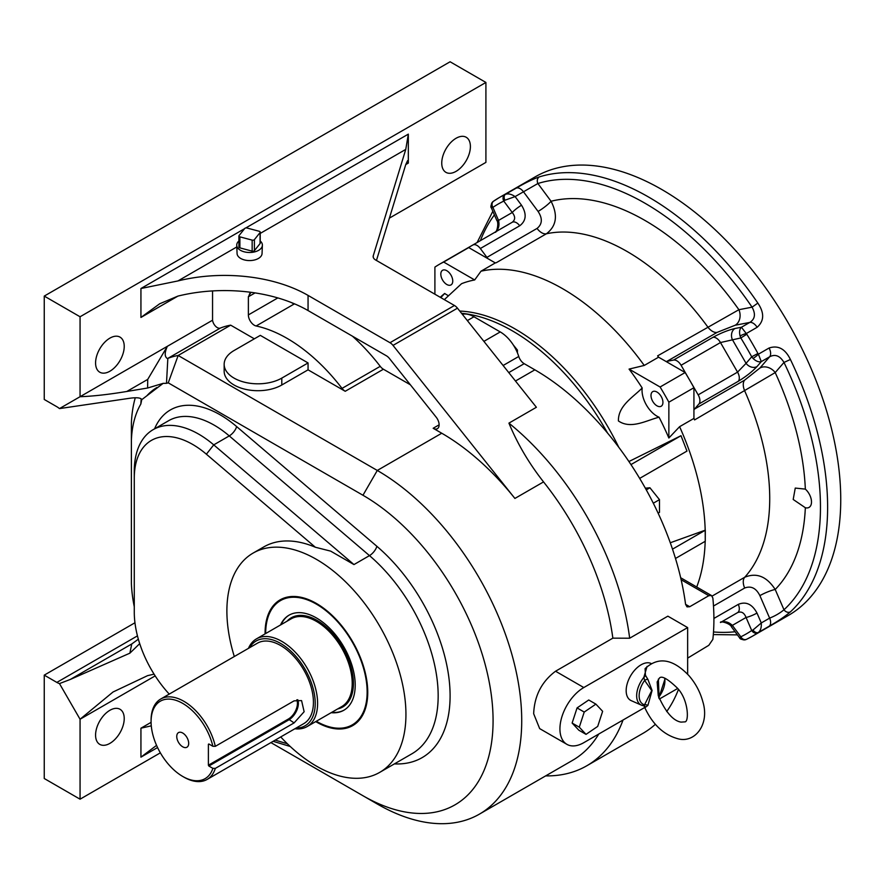 <?xml version="1.0" encoding="UTF-8"?>
<svg xmlns="http://www.w3.org/2000/svg" width="885" height="885" viewBox="0 0 885 885"><rect width="100%" height="100%" fill="white"/><g stroke="black" fill="none" stroke-linecap="round" stroke-linejoin="round"><path stroke-width="1.33" d="M234.304 656.526A126.61 73.101 60 0 1 253.11 553.081A126.61 73.101 60 0 1 316.41 559.353A126.61 73.101 60 0 1 399.124 670.918A126.61 73.101 60 0 1 379.72 772.373A126.61 73.101 60 0 1 280.722 736.939M265.091 633.881A72.592 41.905 60 0 1 316.41 603.459L316.41 603.459A72.592 41.905 60 0 1 367.74 692.369A72.592 41.905 60 0 1 316.41 722.005A72.592 41.905 60 0 1 315.735 721.607M376.457 260.455L405.761 164.555L407.576 160.661L408.328 163.083L408.328 134.133L405.761 149.399L373.282 255.688A8.441 4.879 180 0 0 373.149 256.528A8.441 4.879 180 0 0 375.616 259.98L454.447 305.491A8.441 4.879 60 0 1 457.468 308.179L536.387 407.277L508.93 423.13A216.084 124.752 60 0 1 629.666 638.218L667.865 616.159L687.645 627.587L687.645 674.215M236.815 246.937L177.918 280.943A118.17 68.222 180 0 1 308.057 295.402L389.986 342.705L454.447 305.491M236.749 245.256L237.069 253.519A12.501 7.213 0 0 0 240.731 258.464A12.501 7.213 0 0 0 254.216 260.057A12.501 7.213 0 0 0 262.06 253.519L262.38 245.256A12.81 7.401 180 0 1 254.338 251.959A12.81 7.401 180 0 1 240.499 250.322A12.81 7.401 180 0 1 236.749 245.256A12.81 7.401 180 0 1 238.917 240.974M572.208 723.1L579.288 727.182L586.025 734.362L578.856 730.225L572.13 723.045A16.561 9.569 -60 0 1 572.13 723.034L577.064 707.934A16.561 9.569 -60 0 1 577.064 707.923L588.724 699.991A16.561 9.569 -60 0 1 588.735 699.991L588.735 699.991M583.801 687.545A33.763 19.492 120 0 0 559.928 728.886A33.763 19.492 120 0 0 566.92 744.351L539.662 728.609L533.666 713.73C534.396 695.809 541.697 681.649 555.548 671.228L583.801 687.545L687.645 627.587M566.92 744.351A33.763 19.492 120 0 0 583.801 742.67L644.689 707.513M659.425 699.006L677.667 688.475M650.995 663.418A21.096 12.18 120 0 0 641.094 664.801A21.096 12.18 120 0 0 627.133 683.983A21.096 12.18 120 0 0 631.215 700.643L641.415 705.157A19.912 11.494 -60 0 1 643.826 677.412L647.057 666.405M212.555 290.933L212.555 320.215A6.748 3.894 -120 0 0 215.608 326.288A6.748 3.894 -120 0 0 220.365 328.07L167.84 358.392A146.025 84.307 60 0 1 178.15 355.482L377.287 470.455L441.748 433.23L433.163 428.274A8.441 4.879 60 0 0 437.378 428.694A8.441 4.879 60 0 0 436.183 417.189L389.444 358.502A8.441 4.879 60 0 0 386.424 355.803L308.057 310.558A118.17 68.222 0 0 0 255.079 292.902A118.17 68.222 0 0 0 253.077 292.603A118.17 68.222 0 0 0 177.918 296.099L140.936 317.449L159.687 303.776L177.918 296.099M308.057 369.83L308.057 362.938L260.312 335.371L234.049 350.537A33.763 19.492 0 0 0 224.159 364.321L224.159 371.213A33.763 19.492 0 0 0 245.001 389.223A33.763 19.492 0 0 0 281.795 384.997L308.057 369.83L345.216 391.281A8.441 4.879 60 0 1 342.03 388.393L380.229 366.335A8.441 4.879 -120 0 0 383.404 369.233L410.397 384.809M270.921 742.603L362.961 795.737A184.003 106.233 -120 0 0 493.078 720.622A184.003 106.233 -120 0 0 362.961 495.257L168.261 382.851L178.15 355.482L230.675 325.16L254.338 338.822M220.365 328.07A146.025 84.307 60 0 1 230.675 325.16M342.03 388.393A146.025 84.307 -120 0 0 256.13 325.979A8.441 4.879 60 0 1 248.375 314.916L277.824 297.924M255.079 292.902L248.375 296.74L248.375 314.916M248.375 296.74L250.798 292.526L251.594 292.393M44.25 675.133L44.25 778.512L80.059 799.188L80.059 719.239L59.472 683.585A16.881 9.746 60 0 1 56.85 682.412L44.25 675.133L134.963 622.763M362.961 495.257L377.287 470.455A204.269 117.937 60 0 1 510.733 650.453A204.269 117.937 60 0 1 479.416 814.134L572.529 760.37A204.269 117.937 -120 0 0 598.769 734.03M441.748 433.23A204.269 117.937 60 0 1 514.904 498.443L543.545 481.905A204.269 117.937 -120 0 1 612.851 638.151L555.548 671.228M479.416 814.134A204.269 117.937 60 0 1 377.287 804.011L362.961 795.737L377.287 804.011M623.029 720.025A216.084 124.752 60 0 1 586.788 765.779A216.084 124.752 60 0 1 545.647 775.891M612.851 638.151L629.666 638.218M543.545 481.905C528.976 463.353 517.437 443.761 508.93 423.13M109.906 371.213A20.255 11.693 -60 0 1 99.773 372.209A20.255 11.693 -60 0 1 99.773 348.823A20.255 11.693 -60 0 1 120.028 337.13A20.255 11.693 -60 0 1 123.137 353.358A20.255 11.693 -60 0 1 109.906 371.213M456.074 171.347A20.255 11.693 -60 0 1 445.94 172.354A20.255 11.693 -60 0 1 445.94 148.968A20.255 11.693 -60 0 1 466.196 137.263A20.255 11.693 -60 0 1 469.304 153.503A20.255 11.693 -60 0 1 456.074 171.347M389.4 218.119L485.909 162.386L485.909 82.449L450.1 61.773L44.25 296.088L44.25 399.467L56.85 406.735A16.881 9.746 60 0 1 59.472 408.593L129.874 398.25C136.932 397.288 140.892 397.763 141.755 399.677L140.826 404.08A125.77 72.614 -120 0 0 131.389 440.11L131.389 583.503A125.77 72.614 -120 0 0 134.277 606.756M126.809 391.469L147.618 388.017L147.729 379.399L126.809 391.469C108.501 394.511 92.925 396.248 80.059 396.712L80.059 316.764L485.909 82.449M59.472 408.593L212.555 320.215M291.796 302.725A8.441 4.879 -120 0 0 294.329 303.92L256.13 325.979M380.229 366.335A146.025 84.307 -120 0 0 352.407 336.167M295.081 304.086A146.025 84.307 -120 0 0 294.329 303.92M109.906 743.367A20.255 11.693 -60 0 1 99.773 744.373A20.255 11.693 -60 0 1 99.773 720.976A20.255 11.693 -60 0 1 120.028 709.283A20.255 11.693 -60 0 1 123.137 725.512A20.255 11.693 -60 0 1 109.906 743.367M155.174 675.886L80.059 719.239L113.037 691.993L147.618 675.631L154.078 674.16M80.059 799.188L160.351 752.836M167.84 358.392L166.491 383.338L163.161 383.349L147.618 388.017M168.261 382.851A125.77 72.614 -120 0 0 166.491 383.338M131.389 440.11L131.389 423.196A146.025 84.307 60 0 1 135.283 397.774M134.277 478.265L134.277 471.373A91.155 52.635 60 0 1 153.16 429.645A91.155 52.635 60 0 1 213.739 444.867L353.967 564.575L330.658 551.123L315.348 547.24L206.382 454.204A82.714 47.757 -120 0 0 134.277 478.265L134.277 612.077A82.714 47.757 -120 0 0 169.234 694.094M253.11 553.081L263.852 546.886A126.61 73.101 60 0 1 315.348 547.24M156.966 387.486A125.77 72.614 -120 0 0 146.855 395.794L163.161 383.349M146.855 395.794L141.755 399.677M290.225 746.475L273.133 741.32M275.224 740.114L287.393 743.776M457.468 308.179L393.017 345.404L514.904 498.443M393.017 345.404A8.441 4.879 -120 0 0 389.986 342.705M80.059 316.764L44.25 296.088M70.302 679.448L129.874 653.174L131.743 643.981L70.302 679.448L59.472 683.585M139.708 643.627L129.874 653.174M157.563 747.548L140.936 757.151L156.556 745.358M151.28 725.844L140.936 728.2L151.092 722.348M177.918 280.943L140.936 288.51L244.581 228.673M224.159 364.321A33.763 19.492 0 0 0 245.001 382.331A33.763 19.492 0 0 0 281.795 378.105L308.057 362.938M249.116 296.353A8.441 4.879 60 0 1 250.776 292.537L250.864 292.481M147.729 379.399L167.342 346.312C164.499 352.65 164.499 356.721 167.353 358.513M138.348 639.191L131.743 643.981M645.342 488.177L649.922 487.768L659.48 499.649L659.48 512.382L658.119 513.167M659.48 499.649L653.307 503.211M649.922 487.768L646.282 489.87M513.278 344.929L517.426 350.095L517.426 352.827M517.426 350.095L516.464 350.648M487.978 258.697L495.312 262.922L480.998 271.197L474.681 279.959L443.662 262.048L468.729 247.579L487.978 258.697A11.815 6.826 60 0 1 486.916 257.38L480.334 248.519A8.441 4.879 -120 0 0 472.8 245.023L512.194 222.29C515.424 219.801 515.435 216.548 512.26 212.5A8.441 1.35 -36.6 0 1 521.53 205.232C526.885 213.905 526.287 220.752 519.727 225.775L480.334 248.519M693.928 409.943L693.928 418.417L679.603 426.681L668.861 438.009L668.861 402.188L693.928 387.719L693.928 409.943A11.815 6.826 60 0 1 694.526 409.058L698.918 403.991A8.441 4.879 -120 0 0 698.165 394.865L737.559 372.131L746.066 363.326A8.441 6.759 40.9 0 0 756.996 366.567C752.161 371.7 745.933 376.601 738.311 381.258L698.918 403.991M665.907 361.412L658.573 357.186A201.736 116.466 -120 0 0 657.61 355.858L738.898 309.706A11.815 9.458 -100.9 0 1 735.181 325.238L717.104 332.384L666.969 361.334A11.815 6.826 60 0 1 665.907 361.412L685.156 372.53A225.365 130.117 60 0 1 689.625 380.074A225.365 130.117 60 0 1 693.928 387.719M486.916 257.38L537.051 228.43C542.35 224.148 542.693 218.484 538.08 211.438A11.815 1.892 143.4 0 0 551.067 201.26C558.114 215.177 556.554 226.018 546.41 233.773L496.275 262.712A201.736 116.466 -120 0 0 495.312 262.922M658.573 357.186L644.247 365.45A201.736 116.466 -120 0 0 480.998 271.197M443.662 262.048A225.365 130.117 60 0 0 439.192 264.427A225.365 130.117 60 0 0 434.9 267.115L434.9 294.196M455.72 254.891L464.26 249.957A225.365 130.117 60 0 1 468.729 247.579M670.288 542.759L705.19 530.203A201.736 116.466 -120 0 0 679.603 426.681M705.19 530.203L705.268 541.266L705.312 530.126M696.716 586.998A201.736 116.466 -120 0 0 705.179 541.321M694.526 409.058L744.661 380.119L759.894 368.049A11.815 9.458 -139.1 0 1 775.205 372.585L694.592 419.91A201.736 116.466 -120 0 0 693.928 418.417M644.247 365.45L629.069 369.089A198.207 114.442 60 0 1 642.189 387.984A21.096 12.18 -120 0 0 659.059 417.2A198.207 114.442 60 0 1 668.861 438.009M685.156 372.53L660.088 386.999L629.069 369.089M660.088 386.999A225.365 130.117 60 0 1 668.861 402.188M630.961 464.592L681.008 435.708L628.914 461.527M681.008 435.708L686.97 451.084L639.667 478.398M659.059 417.2C646.437 420.386 630.939 429.601 618.416 420.939C618.051 405.772 633.04 397.299 642.189 387.984M444.325 299.639L461.561 283.698A198.207 114.442 60 0 1 474.681 279.959M440.807 297.614L444.701 293.444A21.096 12.18 -120 0 0 448.629 295.745M440.254 297.294A198.207 114.442 60 0 1 444.701 293.444M446.792 270.699A8.441 4.879 60 0 1 452.301 278.133A8.441 4.879 60 0 1 451.007 284.904A8.441 4.879 60 0 1 442.566 280.025A8.441 4.879 60 0 1 442.566 270.279A8.441 4.879 60 0 1 446.792 270.699M656.969 392.044A8.441 4.879 60 0 1 662.478 399.478A8.441 4.879 60 0 1 661.183 406.237A8.441 4.879 60 0 1 652.743 401.37A8.441 4.879 60 0 1 652.743 391.624A8.441 4.879 60 0 1 656.969 392.044M672.511 549.165A16.881 9.746 180 0 1 672.677 549.054L705.268 530.248M675.487 558.468L705.268 541.266M689.714 606.723L687.025 606.878L685.576 604.333L689.714 606.723L708.808 595.693L711.485 595.528L712.856 598.028A216.084 124.752 60 0 1 712.856 639.379L708.808 645.309L687.645 658.119M586.788 765.779L642.897 733.388A216.084 124.752 -120 0 0 655.365 724.295M666.693 711.551A216.084 124.752 -120 0 0 678.441 689.481M503.111 365.494L518.754 356.467A28.696 16.572 -120 0 0 500.235 331.93L473.973 316.764A28.696 16.572 -120 0 0 462.335 314.286M518.754 356.467A8.441 4.879 -120 0 0 524.197 363.68L508.764 372.596M685.576 604.333A216.084 124.752 -120 0 0 534.861 369.83L524.197 363.68M504.948 194.589A253.221 146.202 60 0 0 499.273 197.576L535.093 176.911A253.221 146.202 60 0 1 535.093 176.911L499.273 197.576A253.221 146.202 60 0 0 493.841 200.995A5.067 4.126 55.7 0 0 493.631 201.138A5.067 4.126 55.7 0 0 492.901 207.389L491.418 207.964L496.773 220.332A8.441 1.35 -23.4 0 0 498.543 220.42L512.26 212.5L503.786 201.094A5.067 4.126 -115.7 0 1 504.948 194.589L516.143 188.173C525.104 182.907 532.814 179.157 539.286 176.911A5.067 4.104 72.7 0 0 537.892 183.516L515.114 196.592L521.53 205.232M505.468 194.335C508.156 193.339 511.364 194.092 515.114 196.592L504.892 200.231A5.067 3.33 63.5 0 1 505.468 194.335M496.773 220.332C499.317 223.153 496.397 233.74 495.113 232.147C498.554 229.547 499.693 225.631 498.543 220.42L492.901 207.389A248.154 143.27 -120 0 1 503.786 201.094L504.892 200.231M491.96 207.698A5.067 4.702 -127.1 0 1 493.1 201.514L493.1 201.514A5.067 4.702 -127.1 0 1 493.41 201.304M746.343 639.39A5.067 4.702 -112.9 0 1 746 639.556L746 639.556A5.067 4.702 -112.9 0 1 740.081 637.454L739.572 637.786C740.015 639.213 742.161 639.8 746 639.556L746.597 639.291A5.067 4.126 64.3 0 0 746.818 639.169A253.221 146.202 60 0 0 752.493 636.171L788.303 615.495A253.221 146.202 60 0 0 788.303 323.102A253.221 146.202 60 0 0 535.093 176.911M713.907 618.449L738.311 604.367C745.933 601.203 752.161 604.101 756.996 613.062A8.441 1.35 156.6 0 1 746.066 617.464C744.152 612.686 741.32 611.081 737.559 612.63L720.478 622.498C724.45 620.816 728.41 621.779 732.349 625.385L740.822 636.791A5.067 4.126 64.3 0 0 746.597 639.291L752.493 636.171A253.221 146.202 60 0 0 757.925 632.753A5.067 4.126 -124.3 0 1 751.708 630.507L753.002 629.987A5.067 3.33 56.5 0 0 758.412 632.432L757.925 632.753M738.311 604.367A8.441 4.879 60 0 1 737.559 612.63L720.478 622.498C719.748 620.584 730.368 623.35 731.541 626.967L731.541 626.967A8.441 1.35 143.4 0 1 732.349 625.385L746.066 617.464L751.708 630.507A248.154 143.27 -120 0 1 740.822 636.791L740.081 637.454M756.996 613.062L761.277 622.952L769.629 618.128C775.149 615.927 779.939 613.139 783.988 609.765A5.067 4.104 47.3 0 0 790.405 611.856C785.216 616.336 778.114 621.148 769.076 626.27L758.412 632.432C760.613 630.607 761.565 627.443 761.277 622.952L753.002 629.987M735.015 328.49L741.431 327.251L746.818 334.231L740.822 337.948L720.478 342.539L681.085 365.273A8.441 4.879 -120 0 0 673.551 360.073L712.945 337.329C720.788 333.048 728.145 330.094 735.015 328.49A8.441 6.759 79.1 0 0 732.349 339.574L746.066 363.326L751.708 356.799L757.925 353.469L758.412 354.177L769.076 348.015C778.114 345.006 785.216 348.834 790.405 359.487L783.988 362.441C779.95 355.759 775.16 353.878 769.629 356.799L761.277 361.622L756.996 366.567M758.412 354.177L761.277 361.622C758.81 362.341 756.056 361.279 753.002 358.414A5.067 0.874 140.3 0 0 758.412 354.177M539.286 176.911A253.221 146.202 60 0 1 757.848 303.09L752.073 307.172A248.154 143.27 -120 0 0 537.892 183.516L551.067 201.26A227.058 131.091 60 0 1 738.898 309.706L752.073 307.172C755.823 314.009 755.06 319.098 749.783 322.428L741.431 327.251C739.572 329.021 739.119 331.941 740.081 336.012L740.822 337.948A248.154 143.27 -120 0 1 751.708 356.799L753.002 358.414M757.848 303.09C764.485 312.914 764.242 320.978 757.117 327.295L746.442 333.457A5.067 0.874 -20.3 0 0 740.081 336.012M658.772 357.297A11.815 6.826 60 0 1 657.61 355.858M694.592 419.91A11.815 6.826 60 0 1 693.928 418.185M712.126 596.081L744.727 577.252C756.542 572.352 766.709 576.423 775.205 589.476A11.815 1.892 -23.4 0 0 759.894 595.638C756.122 588.127 751.044 585.593 744.661 588.027L713.487 606.026M496.275 262.712A11.815 6.826 60 0 1 495.124 262.812M805.339 489.117L795.261 488.077L793.192 499.472L805.339 507.736A11.815 6.826 -120 0 0 809.056 507.393A11.815 6.826 -120 0 0 805.339 489.117A227.058 131.091 60 0 0 775.205 372.585L783.988 362.441A248.154 143.27 -120 0 1 783.988 609.765L775.205 589.476A227.058 131.091 60 0 0 805.339 507.736M439.192 264.427L472.8 245.023M681.085 365.273L698.165 394.865M673.551 360.073L666.969 361.334M658.374 679.061L659.071 697.081L665.188 678.375M643.826 705.743A19.912 11.494 -60 0 1 641.415 705.157L644.026 705.832L651.714 690.621L644.634 680.41L643.826 677.412A3.042 1.659 -41 0 0 645.431 675.233L647.908 679.414L652.09 690.488L647.908 705.4L645.431 707.325L644.048 706.009C651.858 723.576 662.965 734.439 677.368 738.599C694.459 743.898 710.024 724.782 702.823 701.672C700.256 692.147 695.698 683.552 689.149 675.875C672.954 658.728 658.274 656.316 645.088 668.64L645.431 675.233M658.274 695.698L657.157 681.948L659.469 678.021C661.726 675.487 667.666 678.828 677.29 688.01C688.773 699.803 689.127 722.403 684.791 721.872L680.996 722.116C673.065 720.766 665.487 711.96 658.274 695.698L658.274 695.721M658.783 697.269A3.042 2.378 174.8 0 1 659.413 696.274A18.231 10.531 120 0 0 664.679 678.187M644.136 705.821A3.042 2.367 -61 0 1 644.435 705.953L644.435 705.953A3.042 2.367 -61 0 1 645.431 707.325M647.908 679.414A3.042 1.825 159.6 0 0 644.634 680.41A18.231 10.531 120 0 0 644.634 704.803A3.042 1.538 -161.1 0 1 647.908 705.4M586.025 734.362L597.696 726.419L602.63 711.308L595.893 704.128L584.222 712.06L579.288 727.182M577.153 707.978L584.222 712.06M588.813 700.035L595.893 704.128M254.393 239.647L254.393 250.676L260.057 243.596L260.057 232.567A1.693 0.973 0 0 0 260.212 232.158A1.693 0.973 0 0 0 259.239 231.273L246.97 228.009A1.693 0.973 0 0 0 244.736 228.485L239.072 235.554A1.693 0.973 0 0 0 238.917 235.963A1.693 0.973 0 0 0 239.89 236.848L252.159 240.123A1.693 0.973 0 0 0 254.393 239.647L260.057 232.567M254.393 250.676A1.693 0.973 180 0 1 252.159 251.152L252.159 240.123M239.89 236.848L239.89 247.877L252.159 251.152M239.89 247.877A1.693 0.973 180 0 1 238.917 246.992L238.917 235.963M260.057 242.778A1.693 0.973 180 0 1 260.212 243.187A1.693 0.973 180 0 1 260.057 243.596M260.212 240.974A12.81 7.401 180 0 1 261.595 242.534A12.81 7.401 180 0 1 262.38 245.256M280.833 600.428A71.74 41.418 60 0 1 281.131 600.251A71.74 41.418 60 0 1 316.708 603.636M367.74 692.015A71.74 41.418 60 0 1 352.883 724.516A71.74 41.418 60 0 1 352.584 724.693M265.677 633.538A71.74 41.418 60 0 1 280.534 600.594A71.74 41.418 60 0 1 364.653 672.456A71.74 41.418 60 0 1 352.285 724.859A71.74 41.418 60 0 1 316.321 721.264M280.534 624.965A54.859 31.672 60 0 1 288.975 615.219A54.859 31.672 60 0 1 353.303 670.166A54.859 31.672 60 0 1 343.845 710.246A54.859 31.672 60 0 1 331.178 712.679M337.683 708.929A51.485 29.725 -120 0 0 351.633 669.359A51.485 29.725 -120 0 0 317.007 620.341A51.485 29.725 -120 0 0 287.039 621.204M344.143 710.069A54.859 31.672 60 0 1 331.775 712.336M281.131 624.622A54.859 31.672 60 0 1 289.284 615.042M248.464 648.351A50.644 29.238 60 0 1 256.473 638.859L291.088 618.869A50.644 29.238 60 0 1 350.46 669.591A50.644 29.238 60 0 1 341.732 706.584L307.117 726.574A50.644 29.238 60 0 1 294.882 728.764M294.097 722.901L304.13 711.728L301.575 700.599L294.097 700.854L215.32 746.332L212.876 746.298A44.737 25.831 -120 0 0 177.885 701.031A44.737 25.831 -120 0 0 151.081 721.651A44.737 25.831 -120 0 0 182.719 776.444A44.737 25.831 -120 0 0 212.876 768.357L215.32 768.39L294.097 722.901L288.355 719.04A12.832 7.412 120 0 0 296.796 699.825M296.044 728.101A48.952 28.265 -120 0 0 305.082 669.27A48.952 28.265 -120 0 0 249.614 647.687M151.081 721.651L151.081 720.279A46.418 26.804 60 0 1 160.705 699.028L257.391 643.196A46.418 26.804 60 0 1 303.809 670A46.418 26.804 60 0 1 303.809 723.609L207.123 779.431A46.418 26.804 60 0 1 183.914 777.13L182.719 776.444M256.473 638.859A50.644 29.238 60 0 1 307.117 668.098A50.644 29.238 60 0 1 307.117 726.574M160.705 699.028A46.418 26.804 60 0 1 215.32 746.332M215.32 768.39A46.418 26.804 60 0 1 207.123 779.431M208.86 743.986L212.876 746.298M208.384 744.263L208.384 765.215L288.355 719.04M297.736 699.714A13.507 7.799 -60 0 1 288.842 719.859L208.86 766.034L208.384 765.215M208.86 766.034L212.876 768.357M188.682 743.367A8.441 4.879 -120 0 0 180.584 732.249A8.441 4.879 -120 0 0 178.493 742.349A8.441 4.879 -120 0 0 188.295 745.59A8.441 4.879 -120 0 0 188.682 743.367M405.761 149.399L260.212 233.43M433.163 428.274L439.126 424.833M383.404 369.233L345.216 391.281M515.479 381.015L534.861 369.83M408.328 163.083L405.761 164.555M140.936 317.449L140.936 288.51M245.831 227.943L408.328 134.133M140.936 757.151L140.936 728.2M56.85 682.412L137.452 635.872M379.72 772.373L411.945 753.766A126.61 73.101 -120 0 0 434.8 665.774A126.61 73.101 -120 0 0 369.476 555.614L229.259 435.907A91.155 52.635 -120 0 0 168.67 420.685L153.16 429.645M353.967 564.575L369.476 555.614A8.441 3.606 -49.5 0 0 376.844 546.277A135.051 77.969 60 0 1 449.646 684.813A135.051 77.969 60 0 1 394.411 763.888M154.576 428.816A99.596 57.503 60 0 1 236.616 426.559L376.844 546.277M206.382 454.204L213.739 444.867L229.259 435.907A8.441 3.606 -49.5 0 0 236.616 426.559M308.057 295.402L308.057 310.558M373.282 255.688L373.282 257.38M140.826 404.08L141.191 398.847M281.795 384.997L281.795 378.105M459.757 311.055A186.127 107.461 60 0 1 618.726 447.202M607.553 433.053A185.695 107.207 -120 0 0 461.55 313.312M672.677 549.054L672.677 549.673M708.808 595.693L681.129 579.708M467.357 320.591L473.973 316.764M483.896 341.367L500.235 331.93M516.143 188.173A8.441 4.879 60 0 1 523.466 191.768L538.08 211.438M512.194 222.29L512.194 222.29A8.441 4.879 60 0 1 519.727 225.775M759.894 595.638L769.629 618.128A8.441 4.879 60 0 1 769.076 626.27M769.076 348.015A8.441 4.879 60 0 1 769.629 356.799L759.894 368.049M712.945 337.329A8.441 4.879 60 0 1 720.478 342.539L737.559 372.131A8.441 4.879 60 0 1 738.311 381.258M735.181 325.238L749.783 322.428A8.441 4.879 60 0 1 757.117 327.295M537.051 228.43A11.815 6.826 -120 0 0 546.41 233.773A201.736 116.466 -120 0 1 707.746 326.919A11.815 6.826 -120 0 0 717.104 332.384M744.661 380.119A11.815 6.826 -120 0 0 744.727 390.96A201.736 116.466 -120 0 1 744.727 577.252A11.815 6.826 -120 0 0 744.661 588.027M790.405 359.487A253.221 146.202 60 0 1 790.405 611.856M746.818 334.231A253.221 146.202 60 0 1 757.925 353.469M713.498 631.945A248.154 143.27 -120 0 0 735.081 631.735M494.416 214.878A248.154 143.27 -120 0 0 480.367 240.665M711.485 595.528L680.665 577.739M491.418 207.964C490.345 207.057 490.909 204.911 493.1 201.514L499.273 197.576M731.541 626.967L739.572 637.786M713.31 634.578L737.426 634.888M492.845 211.272L477.103 242.545M658.717 698.011L659.071 697.081M260.212 232.158L260.212 243.187M352.285 724.859L352.883 724.516M280.534 600.594L281.131 600.251"/></g></svg>
